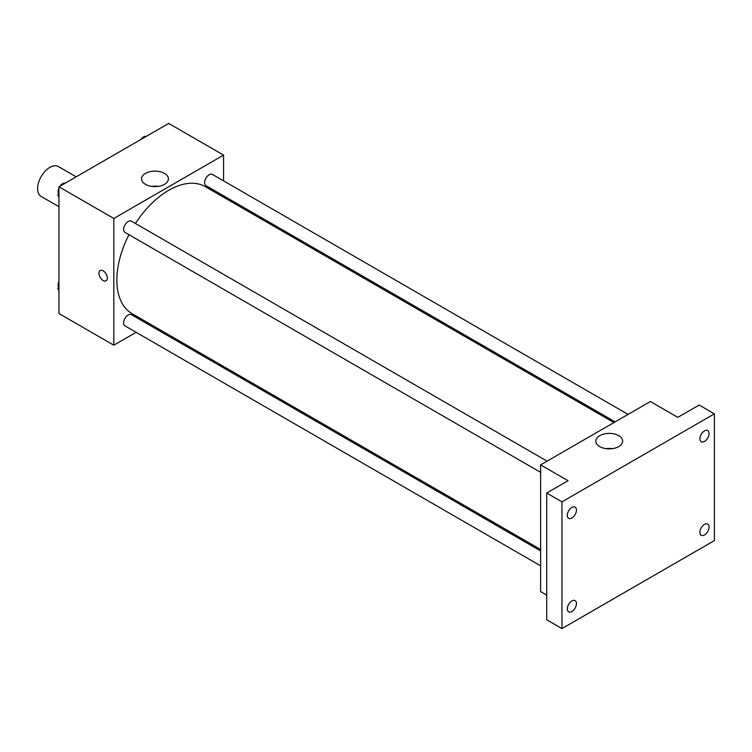 <?xml version="1.0" encoding="UTF-8"?>
<svg xmlns="http://www.w3.org/2000/svg" width="752" height="752" viewBox="0 0 752 752"><rect width="100%" height="100%" fill="white"/><g stroke="black" fill="none" stroke-linecap="round" stroke-linejoin="round"><path stroke-width="1.13" d="M76.187 176.833L58.421 166.568A17.249 9.955 120 0 0 45.129 171.193A17.249 9.955 120 0 0 37.6 188.545A17.249 9.955 120 0 0 41.172 196.441L58.938 206.697M136.131 332.318L113.815 345.196L58.938 313.518L58.938 186.787L168.692 123.422L223.57 155.1L223.57 180.865M150.278 324.15L149.065 324.845M128.959 234.68A73.292 42.319 120 0 0 116.861 280.073A73.292 42.319 120 0 0 132.042 313.631L540.632 549.515M613.923 422.568L205.343 186.675A73.292 42.319 120 0 0 135.426 223.476M223.57 195.802L223.57 197.203M113.815 345.196L113.815 218.465L223.57 155.1M628.07 414.399L212.412 174.426A6.467 3.732 120 0 0 207.43 176.156A6.467 3.732 120 0 0 204.6 182.67A6.467 3.732 120 0 0 205.945 185.631L615.136 421.872M540.632 550.915L131.44 314.674A6.467 3.732 120 0 0 126.458 316.404A6.467 3.732 120 0 0 123.629 322.918A6.467 3.732 120 0 0 124.973 325.879L540.632 565.852M540.632 472.35L124.973 232.377A6.467 3.732 -60 0 1 124.973 224.914A6.467 3.732 -60 0 1 131.44 221.173L547.089 461.155M113.815 218.465L58.938 186.787M145.484 184.343A13.423 7.755 180 0 1 141.545 178.863A13.423 7.755 180 0 1 154.968 171.118A13.423 7.755 180 0 1 168.401 178.863A13.423 7.755 180 0 1 160.11 186.026A13.423 7.755 180 0 1 145.484 184.343M107.339 278.09A5.931 3.422 60 0 1 106.107 280.806A5.931 3.422 60 0 1 100.185 277.385A5.931 3.422 60 0 1 100.185 270.541A5.931 3.422 60 0 1 104.754 272.13A5.931 3.422 60 0 1 107.339 278.09M106.117 280.806A5.931 3.422 60 0 1 100.185 277.385A5.931 3.422 60 0 1 100.185 270.541M151.716 186.383A13.423 7.755 180 0 1 158.23 186.383M546.723 595.133L540.632 591.617L540.632 464.886L650.377 401.521L677.815 417.36L699.153 405.037L714.4 413.844L714.4 540.575L561.97 628.578L546.723 619.78L546.723 493.049L568.061 480.725L540.632 464.886M561.97 628.578L561.97 501.847L546.723 493.049M561.97 501.847L714.4 413.844M599.729 446.603A13.423 7.755 180 0 1 595.8 441.123A13.423 7.755 180 0 1 609.223 433.378A13.423 7.755 180 0 1 622.647 441.123A13.423 7.755 180 0 1 614.356 448.286A13.423 7.755 180 0 1 599.729 446.603M605.971 448.643A13.423 7.755 180 0 1 612.476 448.643M704.492 441.462A6.467 3.732 -60 0 1 701.259 441.781A6.467 3.732 -60 0 1 700.262 436.592A6.467 3.732 -60 0 1 704.492 430.896A6.467 3.732 -60 0 1 707.726 430.576A6.467 3.732 -60 0 1 708.713 435.756A6.467 3.732 -60 0 1 704.492 441.462M571.877 518.025A6.467 3.732 -60 0 1 568.644 518.344A6.467 3.732 -60 0 1 567.647 513.165A6.467 3.732 -60 0 1 571.877 507.459A6.467 3.732 -60 0 1 575.111 507.139A6.467 3.732 -60 0 1 576.098 512.328A6.467 3.732 -60 0 1 571.877 518.025M571.877 611.526A6.467 3.732 -60 0 1 568.644 611.846A6.467 3.732 -60 0 1 567.647 606.657A6.467 3.732 -60 0 1 571.877 600.961A6.467 3.732 -60 0 1 575.111 600.641A6.467 3.732 -60 0 1 576.098 605.821A6.467 3.732 -60 0 1 571.877 611.526M704.492 534.954A6.467 3.732 -60 0 1 701.259 535.274A6.467 3.732 -60 0 1 700.262 530.094A6.467 3.732 -60 0 1 704.492 524.398A6.467 3.732 -60 0 1 707.726 524.078A6.467 3.732 -60 0 1 708.713 529.258A6.467 3.732 -60 0 1 704.492 534.954M58.938 196.902L57.791 195.266L58.938 192.296M61.692 185.199L69.757 180.536M58.938 195.934L57.791 195.266M58.938 188.009A6.467 3.732 120 0 0 58.083 191.572A6.467 3.732 120 0 0 58.477 193.49M65.189 183.074A6.467 3.732 120 0 0 60 186.176M142.664 138.443L150.729 133.79M146.161 136.328A6.467 3.732 120 0 0 140.972 139.43M58.938 290.404L57.791 288.768L58.938 285.798M58.938 289.435L57.791 288.768M58.938 281.511A6.467 3.732 120 0 0 58.083 285.074A6.467 3.732 120 0 0 58.477 286.982"/></g></svg>
